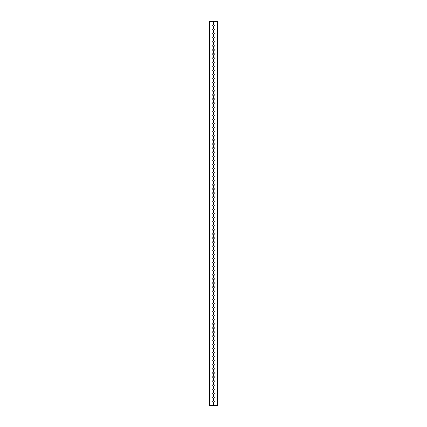 <?xml version="1.0" encoding="UTF-8"?>
<svg xmlns="http://www.w3.org/2000/svg" width="427" height="427" viewBox="0 0 427 427"><rect width="100%" height="100%" fill="white"/><g stroke="black" fill="none" stroke-linecap="round" stroke-linejoin="round"><path stroke-width="0.64" d="M213.457 398.279L213.543 398.279A0.806 0.806 0 0 0 214.306 397.473A0.806 0.806 0 0 0 213.543 396.672L213.457 396.672A0.806 0.806 0 0 0 212.694 397.473A0.806 0.806 0 0 0 213.457 398.279L213.457 400.756A0.806 0.806 0 0 0 212.694 401.561A0.806 0.806 0 0 0 213.457 402.367L213.543 405.65L217.589 405.65L217.589 21.35L213.543 21.35L213.457 24.633A0.806 0.806 0 0 0 212.694 25.439A0.806 0.806 0 0 0 213.457 26.244L213.543 26.244A0.806 0.806 0 0 0 214.306 25.439A0.806 0.806 0 0 0 213.543 24.633M213.457 394.19L213.543 394.19A0.806 0.806 0 0 0 214.306 393.384A0.806 0.806 0 0 0 213.543 392.584L213.457 392.584A0.806 0.806 0 0 0 212.694 393.384A0.806 0.806 0 0 0 213.457 394.19L213.457 396.672M213.457 390.102L213.543 390.102A0.806 0.806 0 0 0 214.306 389.296A0.806 0.806 0 0 0 213.543 388.495L213.457 388.495A0.806 0.806 0 0 0 212.694 389.296A0.806 0.806 0 0 0 213.457 390.102L213.457 392.584M213.457 386.013L213.543 386.013A0.806 0.806 0 0 0 214.306 385.207A0.806 0.806 0 0 0 213.543 384.407L213.457 384.407A0.806 0.806 0 0 0 212.694 385.207A0.806 0.806 0 0 0 213.457 386.013L213.457 388.495M213.457 381.925L213.543 381.925A0.806 0.806 0 0 0 214.306 381.119A0.806 0.806 0 0 0 213.543 380.318L213.457 380.318A0.806 0.806 0 0 0 212.694 381.119A0.806 0.806 0 0 0 213.457 381.925L213.457 384.407M213.457 377.836L213.543 377.836A0.806 0.806 0 0 0 214.306 377.03A0.806 0.806 0 0 0 213.543 376.23L213.457 376.23A0.806 0.806 0 0 0 212.694 377.03A0.806 0.806 0 0 0 213.457 377.836L213.457 380.318M213.457 373.748L213.543 373.748A0.806 0.806 0 0 0 214.306 372.942A0.806 0.806 0 0 0 213.543 372.141L213.457 372.141A0.806 0.806 0 0 0 212.694 372.942A0.806 0.806 0 0 0 213.457 373.748L213.457 376.23M213.457 369.659L213.543 369.659A0.806 0.806 0 0 0 214.306 368.853A0.806 0.806 0 0 0 213.543 368.053L213.457 368.053A0.806 0.806 0 0 0 212.694 368.853A0.806 0.806 0 0 0 213.457 369.659L213.457 372.141M213.457 365.571L213.543 365.571A0.806 0.806 0 0 0 214.306 364.765A0.806 0.806 0 0 0 213.543 363.964L213.457 363.964A0.806 0.806 0 0 0 212.694 364.765A0.806 0.806 0 0 0 213.457 365.571L213.457 368.053M213.457 361.482L213.543 361.482A0.806 0.806 0 0 0 214.306 360.676A0.806 0.806 0 0 0 213.543 359.876L213.457 359.876A0.806 0.806 0 0 0 212.694 360.676A0.806 0.806 0 0 0 213.457 361.482L213.457 363.964M213.457 357.394L213.543 357.394A0.806 0.806 0 0 0 214.306 356.593A0.806 0.806 0 0 0 213.543 355.787L213.457 355.787A0.806 0.806 0 0 0 212.694 356.593A0.806 0.806 0 0 0 213.457 357.394L213.457 359.876M213.457 353.305L213.543 353.305A0.806 0.806 0 0 0 214.306 352.505A0.806 0.806 0 0 0 213.543 351.699L213.457 351.699A0.806 0.806 0 0 0 212.694 352.505A0.806 0.806 0 0 0 213.457 353.305L213.457 355.787M213.457 349.217L213.543 349.217A0.806 0.806 0 0 0 214.306 348.416A0.806 0.806 0 0 0 213.543 347.61L213.457 347.61A0.806 0.806 0 0 0 212.694 348.416A0.806 0.806 0 0 0 213.457 349.217L213.457 351.699M213.457 345.128L213.543 345.128A0.806 0.806 0 0 0 214.306 344.327A0.806 0.806 0 0 0 213.543 343.522L213.457 343.522A0.806 0.806 0 0 0 212.694 344.327A0.806 0.806 0 0 0 213.457 345.128L213.457 347.61M213.457 341.04L213.543 341.04A0.806 0.806 0 0 0 214.306 340.239A0.806 0.806 0 0 0 213.543 339.433L213.457 339.433A0.806 0.806 0 0 0 212.694 340.239A0.806 0.806 0 0 0 213.457 341.04L213.457 343.522M213.457 336.951L213.543 336.951A0.806 0.806 0 0 0 214.306 336.15A0.806 0.806 0 0 0 213.543 335.344L213.457 335.344A0.806 0.806 0 0 0 212.694 336.15A0.806 0.806 0 0 0 213.457 336.951L213.457 339.433M213.457 332.863L213.543 332.863A0.806 0.806 0 0 0 214.306 332.062A0.806 0.806 0 0 0 213.543 331.256L213.457 331.256A0.806 0.806 0 0 0 212.694 332.062A0.806 0.806 0 0 0 213.457 332.863L213.457 335.344M213.457 328.774L213.543 328.774A0.806 0.806 0 0 0 214.306 327.973A0.806 0.806 0 0 0 213.543 327.167L213.457 327.167A0.806 0.806 0 0 0 212.694 327.973A0.806 0.806 0 0 0 213.457 328.774L213.457 331.256M213.457 324.685L213.543 324.685A0.806 0.806 0 0 0 214.306 323.885A0.806 0.806 0 0 0 213.543 323.079L213.457 323.079A0.806 0.806 0 0 0 212.694 323.885A0.806 0.806 0 0 0 213.457 324.685L213.457 327.167M213.457 320.597L213.543 320.597A0.806 0.806 0 0 0 214.306 319.796A0.806 0.806 0 0 0 213.543 318.99L213.457 318.99A0.806 0.806 0 0 0 212.694 319.796A0.806 0.806 0 0 0 213.457 320.597L213.457 323.079M213.457 316.514L213.543 316.514A0.806 0.806 0 0 0 214.306 315.708A0.806 0.806 0 0 0 213.543 314.902L213.457 314.902A0.806 0.806 0 0 0 212.694 315.708A0.806 0.806 0 0 0 213.457 316.514L213.457 318.99M213.457 312.425L213.543 312.425A0.806 0.806 0 0 0 214.306 311.619A0.806 0.806 0 0 0 213.543 310.813L213.457 310.813A0.806 0.806 0 0 0 212.694 311.619A0.806 0.806 0 0 0 213.457 312.425L213.457 314.902M213.457 308.337L213.543 308.337A0.806 0.806 0 0 0 214.306 307.531A0.806 0.806 0 0 0 213.543 306.725L213.457 306.725A0.806 0.806 0 0 0 212.694 307.531A0.806 0.806 0 0 0 213.457 308.337L213.457 310.813M213.457 304.248L213.543 304.248A0.806 0.806 0 0 0 214.306 303.442A0.806 0.806 0 0 0 213.543 302.636L213.457 302.636A0.806 0.806 0 0 0 212.694 303.442A0.806 0.806 0 0 0 213.457 304.248L213.457 306.725M213.457 300.16L213.543 300.16A0.806 0.806 0 0 0 214.306 299.354A0.806 0.806 0 0 0 213.543 298.553L213.457 298.553A0.806 0.806 0 0 0 212.694 299.354A0.806 0.806 0 0 0 213.457 300.16L213.457 302.636M213.457 296.071L213.543 296.071A0.806 0.806 0 0 0 214.306 295.265A0.806 0.806 0 0 0 213.543 294.465L213.457 294.465A0.806 0.806 0 0 0 212.694 295.265A0.806 0.806 0 0 0 213.457 296.071L213.457 298.553M213.457 291.983L213.543 291.983A0.806 0.806 0 0 0 214.306 291.177A0.806 0.806 0 0 0 213.543 290.376L213.457 290.376A0.806 0.806 0 0 0 212.694 291.177A0.806 0.806 0 0 0 213.457 291.983L213.457 294.465M213.457 287.894L213.543 287.894A0.806 0.806 0 0 0 214.306 287.088A0.806 0.806 0 0 0 213.543 286.287L213.457 286.287A0.806 0.806 0 0 0 212.694 287.088A0.806 0.806 0 0 0 213.457 287.894L213.457 290.376M213.457 283.806L213.543 283.806A0.806 0.806 0 0 0 214.306 283A0.806 0.806 0 0 0 213.543 282.199L213.457 282.199A0.806 0.806 0 0 0 212.694 283A0.806 0.806 0 0 0 213.457 283.806L213.457 286.287M213.457 279.717L213.543 279.717A0.806 0.806 0 0 0 214.306 278.911A0.806 0.806 0 0 0 213.543 278.11L213.457 278.11A0.806 0.806 0 0 0 212.694 278.911A0.806 0.806 0 0 0 213.457 279.717L213.457 282.199M213.457 275.628L213.543 275.628A0.806 0.806 0 0 0 214.306 274.823A0.806 0.806 0 0 0 213.543 274.022L213.457 274.022A0.806 0.806 0 0 0 212.694 274.823A0.806 0.806 0 0 0 213.457 275.628L213.457 278.11M213.457 271.54L213.543 271.54A0.806 0.806 0 0 0 214.306 270.734A0.806 0.806 0 0 0 213.543 269.933L213.457 269.933A0.806 0.806 0 0 0 212.694 270.734A0.806 0.806 0 0 0 213.457 271.54L213.457 274.022M213.457 267.451L213.543 267.451A0.806 0.806 0 0 0 214.306 266.645A0.806 0.806 0 0 0 213.543 265.845L213.457 265.845A0.806 0.806 0 0 0 212.694 266.645A0.806 0.806 0 0 0 213.457 267.451L213.457 269.933M213.457 263.363L213.543 263.363A0.806 0.806 0 0 0 214.306 262.557A0.806 0.806 0 0 0 213.543 261.756L213.457 261.756A0.806 0.806 0 0 0 212.694 262.557A0.806 0.806 0 0 0 213.457 263.363L213.457 265.845M213.457 259.274L213.543 259.274A0.806 0.806 0 0 0 214.306 258.474A0.806 0.806 0 0 0 213.543 257.668L213.457 257.668A0.806 0.806 0 0 0 212.694 258.474A0.806 0.806 0 0 0 213.457 259.274L213.457 261.756M213.457 255.186L213.543 255.186A0.806 0.806 0 0 0 214.306 254.385A0.806 0.806 0 0 0 213.543 253.579L213.457 253.579A0.806 0.806 0 0 0 212.694 254.385A0.806 0.806 0 0 0 213.457 255.186L213.457 257.668M213.457 251.097L213.543 251.097A0.806 0.806 0 0 0 214.306 250.297A0.806 0.806 0 0 0 213.543 249.491L213.457 249.491A0.806 0.806 0 0 0 212.694 250.297A0.806 0.806 0 0 0 213.457 251.097L213.457 253.579M213.457 247.009L213.543 247.009A0.806 0.806 0 0 0 214.306 246.208A0.806 0.806 0 0 0 213.543 245.402L213.457 245.402A0.806 0.806 0 0 0 212.694 246.208A0.806 0.806 0 0 0 213.457 247.009L213.457 249.491M213.457 242.92L213.543 242.92A0.806 0.806 0 0 0 214.306 242.12A0.806 0.806 0 0 0 213.543 241.314L213.457 241.314A0.806 0.806 0 0 0 212.694 242.12A0.806 0.806 0 0 0 213.457 242.92L213.457 245.402M213.457 238.832L213.543 238.832A0.806 0.806 0 0 0 214.306 238.031A0.806 0.806 0 0 0 213.543 237.225L213.457 237.225A0.806 0.806 0 0 0 212.694 238.031A0.806 0.806 0 0 0 213.457 238.832L213.457 241.314M213.457 234.743L213.543 234.743A0.806 0.806 0 0 0 214.306 233.943A0.806 0.806 0 0 0 213.543 233.137L213.457 233.137A0.806 0.806 0 0 0 212.694 233.943A0.806 0.806 0 0 0 213.457 234.743L213.457 237.225M213.457 230.655L213.543 230.655A0.806 0.806 0 0 0 214.306 229.854A0.806 0.806 0 0 0 213.543 229.048L213.457 229.048A0.806 0.806 0 0 0 212.694 229.854A0.806 0.806 0 0 0 213.457 230.655L213.457 233.137M213.457 226.566L213.543 226.566A0.806 0.806 0 0 0 214.306 225.766A0.806 0.806 0 0 0 213.543 224.96L213.457 224.96A0.806 0.806 0 0 0 212.694 225.766A0.806 0.806 0 0 0 213.457 226.566L213.457 229.048M213.457 222.478L213.543 222.478A0.806 0.806 0 0 0 214.306 221.677A0.806 0.806 0 0 0 213.543 220.871L213.457 220.871A0.806 0.806 0 0 0 212.694 221.677A0.806 0.806 0 0 0 213.457 222.478L213.457 224.96M213.457 218.394L213.543 218.394A0.806 0.806 0 0 0 214.306 217.589A0.806 0.806 0 0 0 213.543 216.783L213.457 216.783A0.806 0.806 0 0 0 212.694 217.589A0.806 0.806 0 0 0 213.457 218.394L213.457 220.871M213.457 214.306L213.543 214.306A0.806 0.806 0 0 0 214.306 213.5A0.806 0.806 0 0 0 213.543 212.694L213.457 212.694A0.806 0.806 0 0 0 212.694 213.5A0.806 0.806 0 0 0 213.457 214.306L213.457 216.783M213.457 210.217L213.543 210.217A0.806 0.806 0 0 0 214.306 209.411A0.806 0.806 0 0 0 213.543 208.606L213.457 208.606A0.806 0.806 0 0 0 212.694 209.411A0.806 0.806 0 0 0 213.457 210.217L213.457 212.694M213.457 206.129L213.543 206.129A0.806 0.806 0 0 0 214.306 205.323A0.806 0.806 0 0 0 213.543 204.522L213.457 204.522A0.806 0.806 0 0 0 212.694 205.323A0.806 0.806 0 0 0 213.457 206.129L213.457 208.606M213.457 202.04L213.543 202.04A0.806 0.806 0 0 0 214.306 201.234A0.806 0.806 0 0 0 213.543 200.434L213.457 200.434A0.806 0.806 0 0 0 212.694 201.234A0.806 0.806 0 0 0 213.457 202.04L213.457 204.522M213.457 197.952L213.543 197.952A0.806 0.806 0 0 0 214.306 197.146A0.806 0.806 0 0 0 213.543 196.345L213.457 196.345A0.806 0.806 0 0 0 212.694 197.146A0.806 0.806 0 0 0 213.457 197.952L213.457 200.434M213.457 193.863L213.543 193.863A0.806 0.806 0 0 0 214.306 193.057A0.806 0.806 0 0 0 213.543 192.257L213.457 192.257A0.806 0.806 0 0 0 212.694 193.057A0.806 0.806 0 0 0 213.457 193.863L213.457 196.345M213.457 189.775L213.543 189.775A0.806 0.806 0 0 0 214.306 188.969A0.806 0.806 0 0 0 213.543 188.168L213.457 188.168A0.806 0.806 0 0 0 212.694 188.969A0.806 0.806 0 0 0 213.457 189.775L213.457 192.257M213.457 185.686L213.543 185.686A0.806 0.806 0 0 0 214.306 184.88A0.806 0.806 0 0 0 213.543 184.08L213.457 184.08A0.806 0.806 0 0 0 212.694 184.88A0.806 0.806 0 0 0 213.457 185.686L213.457 188.168M213.457 181.598L213.543 181.598A0.806 0.806 0 0 0 214.306 180.792A0.806 0.806 0 0 0 213.543 179.991L213.457 179.991A0.806 0.806 0 0 0 212.694 180.792A0.806 0.806 0 0 0 213.457 181.598L213.457 184.08M213.457 177.509L213.543 177.509A0.806 0.806 0 0 0 214.306 176.703A0.806 0.806 0 0 0 213.543 175.903L213.457 175.903A0.806 0.806 0 0 0 212.694 176.703A0.806 0.806 0 0 0 213.457 177.509L213.457 179.991M213.457 173.421L213.543 173.421A0.806 0.806 0 0 0 214.306 172.615A0.806 0.806 0 0 0 213.543 171.814L213.457 171.814A0.806 0.806 0 0 0 212.694 172.615A0.806 0.806 0 0 0 213.457 173.421L213.457 175.903M213.457 169.332L213.543 169.332A0.806 0.806 0 0 0 214.306 168.526A0.806 0.806 0 0 0 213.543 167.726L213.457 167.726A0.806 0.806 0 0 0 212.694 168.526A0.806 0.806 0 0 0 213.457 169.332L213.457 171.814M213.457 165.244L213.543 165.244A0.806 0.806 0 0 0 214.306 164.443A0.806 0.806 0 0 0 213.543 163.637L213.457 163.637A0.806 0.806 0 0 0 212.694 164.443A0.806 0.806 0 0 0 213.457 165.244L213.457 167.726M213.457 161.155L213.543 161.155A0.806 0.806 0 0 0 214.306 160.355A0.806 0.806 0 0 0 213.543 159.549L213.457 159.549A0.806 0.806 0 0 0 212.694 160.355A0.806 0.806 0 0 0 213.457 161.155L213.457 163.637M213.457 157.067L213.543 157.067A0.806 0.806 0 0 0 214.306 156.266A0.806 0.806 0 0 0 213.543 155.46L213.457 155.46A0.806 0.806 0 0 0 212.694 156.266A0.806 0.806 0 0 0 213.457 157.067L213.457 159.549M213.457 152.978L213.543 152.978A0.806 0.806 0 0 0 214.306 152.177A0.806 0.806 0 0 0 213.543 151.371L213.457 151.371A0.806 0.806 0 0 0 212.694 152.177A0.806 0.806 0 0 0 213.457 152.978L213.457 155.46M213.457 148.89L213.543 148.89A0.806 0.806 0 0 0 214.306 148.089A0.806 0.806 0 0 0 213.543 147.283L213.457 147.283A0.806 0.806 0 0 0 212.694 148.089A0.806 0.806 0 0 0 213.457 148.89L213.457 151.371M213.457 144.801L213.543 144.801A0.806 0.806 0 0 0 214.306 144A0.806 0.806 0 0 0 213.543 143.194L213.457 143.194A0.806 0.806 0 0 0 212.694 144A0.806 0.806 0 0 0 213.457 144.801L213.457 147.283M213.457 140.713L213.543 140.713A0.806 0.806 0 0 0 214.306 139.912A0.806 0.806 0 0 0 213.543 139.106L213.457 139.106A0.806 0.806 0 0 0 212.694 139.912A0.806 0.806 0 0 0 213.457 140.713L213.457 143.194M213.457 136.624L213.543 136.624A0.806 0.806 0 0 0 214.306 135.823A0.806 0.806 0 0 0 213.543 135.017L213.457 135.017A0.806 0.806 0 0 0 212.694 135.823A0.806 0.806 0 0 0 213.457 136.624L213.457 139.106M213.457 132.535L213.543 132.535A0.806 0.806 0 0 0 214.306 131.735A0.806 0.806 0 0 0 213.543 130.929L213.457 130.929A0.806 0.806 0 0 0 212.694 131.735A0.806 0.806 0 0 0 213.457 132.535L213.457 135.017M213.457 128.447L213.543 128.447A0.806 0.806 0 0 0 214.306 127.646A0.806 0.806 0 0 0 213.543 126.84L213.457 126.84A0.806 0.806 0 0 0 212.694 127.646A0.806 0.806 0 0 0 213.457 128.447L213.457 130.929M213.457 124.364L213.543 124.364A0.806 0.806 0 0 0 214.306 123.558A0.806 0.806 0 0 0 213.543 122.752L213.457 122.752A0.806 0.806 0 0 0 212.694 123.558A0.806 0.806 0 0 0 213.457 124.364L213.457 126.84M213.457 120.275L213.543 120.275A0.806 0.806 0 0 0 214.306 119.469A0.806 0.806 0 0 0 213.543 118.663L213.457 118.663A0.806 0.806 0 0 0 212.694 119.469A0.806 0.806 0 0 0 213.457 120.275L213.457 122.752M213.457 116.187L213.543 116.187A0.806 0.806 0 0 0 214.306 115.381A0.806 0.806 0 0 0 213.543 114.575L213.457 114.575A0.806 0.806 0 0 0 212.694 115.381A0.806 0.806 0 0 0 213.457 116.187L213.457 118.663M213.457 112.098L213.543 112.098A0.806 0.806 0 0 0 214.306 111.292A0.806 0.806 0 0 0 213.543 110.486L213.457 110.486A0.806 0.806 0 0 0 212.694 111.292A0.806 0.806 0 0 0 213.457 112.098L213.457 114.575M213.457 108.01L213.543 108.01A0.806 0.806 0 0 0 214.306 107.204A0.806 0.806 0 0 0 213.543 106.403L213.457 106.403A0.806 0.806 0 0 0 212.694 107.204A0.806 0.806 0 0 0 213.457 108.01L213.457 110.486M213.457 103.921L213.543 103.921A0.806 0.806 0 0 0 214.306 103.115A0.806 0.806 0 0 0 213.543 102.315L213.457 102.315A0.806 0.806 0 0 0 212.694 103.115A0.806 0.806 0 0 0 213.457 103.921L213.457 106.403M213.457 99.833L213.543 99.833A0.806 0.806 0 0 0 214.306 99.027A0.806 0.806 0 0 0 213.543 98.226L213.457 98.226A0.806 0.806 0 0 0 212.694 99.027A0.806 0.806 0 0 0 213.457 99.833L213.457 102.315M213.457 95.744L213.543 95.744A0.806 0.806 0 0 0 214.306 94.938A0.806 0.806 0 0 0 213.543 94.137L213.457 94.137A0.806 0.806 0 0 0 212.694 94.938A0.806 0.806 0 0 0 213.457 95.744L213.457 98.226M213.457 91.656L213.543 91.656A0.806 0.806 0 0 0 214.306 90.85A0.806 0.806 0 0 0 213.543 90.049L213.457 90.049A0.806 0.806 0 0 0 212.694 90.85A0.806 0.806 0 0 0 213.457 91.656L213.457 94.137M213.457 87.567L213.543 87.567A0.806 0.806 0 0 0 214.306 86.761A0.806 0.806 0 0 0 213.543 85.96L213.457 85.96A0.806 0.806 0 0 0 212.694 86.761A0.806 0.806 0 0 0 213.457 87.567L213.457 90.049M213.457 83.478L213.543 83.478A0.806 0.806 0 0 0 214.306 82.673A0.806 0.806 0 0 0 213.543 81.872L213.457 81.872A0.806 0.806 0 0 0 212.694 82.673A0.806 0.806 0 0 0 213.457 83.478L213.457 85.96M213.457 79.39L213.543 79.39A0.806 0.806 0 0 0 214.306 78.584A0.806 0.806 0 0 0 213.543 77.783L213.457 77.783A0.806 0.806 0 0 0 212.694 78.584A0.806 0.806 0 0 0 213.457 79.39L213.457 81.872M213.457 75.301L213.543 75.301A0.806 0.806 0 0 0 214.306 74.495A0.806 0.806 0 0 0 213.543 73.695L213.457 73.695A0.806 0.806 0 0 0 212.694 74.495A0.806 0.806 0 0 0 213.457 75.301L213.457 77.783M213.457 71.213L213.543 71.213A0.806 0.806 0 0 0 214.306 70.407A0.806 0.806 0 0 0 213.543 69.606L213.457 69.606A0.806 0.806 0 0 0 212.694 70.407A0.806 0.806 0 0 0 213.457 71.213L213.457 73.695M213.457 67.124L213.543 67.124A0.806 0.806 0 0 0 214.306 66.324A0.806 0.806 0 0 0 213.543 65.518L213.457 65.518A0.806 0.806 0 0 0 212.694 66.324A0.806 0.806 0 0 0 213.457 67.124L213.457 69.606M213.457 63.036L213.543 63.036A0.806 0.806 0 0 0 214.306 62.235A0.806 0.806 0 0 0 213.543 61.429L213.457 61.429A0.806 0.806 0 0 0 212.694 62.235A0.806 0.806 0 0 0 213.457 63.036L213.457 65.518M213.457 58.947L213.543 58.947A0.806 0.806 0 0 0 214.306 58.147A0.806 0.806 0 0 0 213.543 57.341L213.457 57.341A0.806 0.806 0 0 0 212.694 58.147A0.806 0.806 0 0 0 213.457 58.947L213.457 61.429M213.457 54.859L213.543 54.859A0.806 0.806 0 0 0 214.306 54.058A0.806 0.806 0 0 0 213.543 53.252L213.457 53.252A0.806 0.806 0 0 0 212.694 54.058A0.806 0.806 0 0 0 213.457 54.859L213.457 57.341M213.457 50.77L213.543 50.77A0.806 0.806 0 0 0 214.306 49.97A0.806 0.806 0 0 0 213.543 49.164L213.457 49.164A0.806 0.806 0 0 0 212.694 49.97A0.806 0.806 0 0 0 213.457 50.77L213.457 53.252M213.457 46.682L213.543 46.682A0.806 0.806 0 0 0 214.306 45.881A0.806 0.806 0 0 0 213.543 45.075L213.457 45.075A0.806 0.806 0 0 0 212.694 45.881A0.806 0.806 0 0 0 213.457 46.682L213.457 49.164M213.457 42.593L213.543 42.593A0.806 0.806 0 0 0 214.306 41.793A0.806 0.806 0 0 0 213.543 40.987L213.457 40.987A0.806 0.806 0 0 0 212.694 41.793A0.806 0.806 0 0 0 213.457 42.593L213.457 45.075M213.457 38.505L213.543 38.505A0.806 0.806 0 0 0 214.306 37.704A0.806 0.806 0 0 0 213.543 36.898L213.457 36.898A0.806 0.806 0 0 0 212.694 37.704A0.806 0.806 0 0 0 213.457 38.505L213.457 40.987M213.457 34.416L213.543 34.416A0.806 0.806 0 0 0 214.306 33.616A0.806 0.806 0 0 0 213.543 32.81L213.457 32.81A0.806 0.806 0 0 0 212.694 33.616A0.806 0.806 0 0 0 213.457 34.416L213.457 36.898M213.457 30.328L213.543 30.328A0.806 0.806 0 0 0 214.306 29.527A0.806 0.806 0 0 0 213.543 28.721L213.457 28.721A0.806 0.806 0 0 0 212.694 29.527A0.806 0.806 0 0 0 213.457 30.328L213.457 32.81M213.543 398.279L213.457 400.756M213.457 24.633L213.457 21.35L209.411 21.35L209.411 405.65L213.543 405.65M213.543 26.244L213.543 28.721M213.543 30.328L213.543 32.81M213.543 34.416L213.543 36.898M213.543 38.505L213.543 40.987M213.543 42.593L213.543 45.075M213.543 46.682L213.543 49.164M213.543 50.77L213.543 53.252M213.543 54.859L213.543 57.341M213.543 58.947L213.543 61.429M213.543 63.036L213.543 65.518M213.543 67.124L213.543 69.606M213.543 71.213L213.543 73.695M213.543 75.301L213.543 77.783M213.543 79.39L213.543 81.872M213.543 83.478L213.543 85.96M213.543 87.567L213.543 90.049M213.543 91.656L213.543 94.137M213.543 95.744L213.543 98.226M213.543 99.833L213.543 102.315M213.543 103.921L213.543 106.403M213.543 108.01L213.543 110.486M213.543 112.098L213.543 114.575M213.543 116.187L213.543 118.663M213.543 120.275L213.543 122.752M213.543 124.364L213.543 126.84M213.543 128.447L213.543 130.929M213.543 132.535L213.543 135.017M213.543 136.624L213.543 139.106M213.543 140.713L213.543 143.194M213.543 144.801L213.543 147.283M213.543 148.89L213.543 151.371M213.543 152.978L213.543 155.46M213.543 157.067L213.543 159.549M213.543 161.155L213.543 163.637M213.543 165.244L213.543 167.726M213.543 169.332L213.543 171.814M213.543 173.421L213.543 175.903M213.543 177.509L213.543 179.991M213.543 181.598L213.543 184.08M213.543 185.686L213.543 188.168M213.543 189.775L213.543 192.257M213.543 193.863L213.543 196.345M213.543 197.952L213.543 200.434M213.543 202.04L213.543 204.522M213.543 206.129L213.543 208.606M213.543 210.217L213.543 212.694M213.543 214.306L213.543 216.783M213.543 218.394L213.543 220.871M213.543 222.478L213.543 224.96M213.543 226.566L213.543 229.048M213.543 230.655L213.543 233.137M213.543 234.743L213.543 237.225M213.543 238.832L213.543 241.314M213.543 242.92L213.543 245.402M213.543 247.009L213.543 249.491M213.543 251.097L213.543 253.579M213.543 255.186L213.543 257.668M213.543 259.274L213.543 261.756M213.543 263.363L213.543 265.845M213.543 267.451L213.543 269.933M213.543 271.54L213.543 274.022M213.543 275.628L213.543 278.11M213.543 279.717L213.543 282.199M213.543 283.806L213.543 286.287M213.543 287.894L213.543 290.376M213.543 291.983L213.543 294.465M213.543 296.071L213.543 298.553M213.543 300.16L213.543 302.636M213.543 304.248L213.543 306.725M213.543 308.337L213.543 310.813M213.543 312.425L213.543 314.902M213.543 316.514L213.543 318.99M213.543 320.597L213.543 323.079M213.543 324.685L213.543 327.167M213.543 328.774L213.543 331.256M213.543 332.863L213.543 335.344M213.543 336.951L213.543 339.433M213.543 341.04L213.543 343.522M213.543 345.128L213.543 347.61M213.543 349.217L213.543 351.699M213.543 353.305L213.543 355.787M213.543 357.394L213.543 359.876M213.543 361.482L213.543 363.964M213.543 365.571L213.543 368.053M213.543 369.659L213.543 372.141M213.543 373.748L213.543 376.23M213.543 377.836L213.543 380.318M213.543 381.925L213.543 384.407M213.543 386.013L213.543 388.495M213.543 390.102L213.543 392.584M213.543 394.19L213.543 396.672M213.543 402.367A0.806 0.806 0 0 0 214.306 401.561A0.806 0.806 0 0 0 213.543 400.756M213.457 402.367L213.457 405.65M213.457 26.244L213.457 28.721M213.5 394.19L213.5 396.667M213.5 398.279L213.5 400.756M213.5 390.102L213.5 392.578M213.5 386.013L213.5 388.49M213.5 381.925L213.5 384.401M213.5 377.836L213.5 380.313M213.5 373.748L213.5 376.23M213.5 369.659L213.5 372.141M213.5 365.571L213.5 368.053M213.5 361.482L213.5 363.964M213.5 357.394L213.5 359.876M213.5 353.305L213.5 355.787M213.5 349.217L213.5 351.699M213.5 345.128L213.5 347.61M213.5 341.04L213.5 343.522M213.5 336.956L213.5 339.433M213.5 332.868L213.5 335.344M213.5 328.779L213.5 331.256M213.5 324.691L213.5 327.167M213.5 320.602L213.5 323.079M213.5 316.514L213.5 318.99M213.5 312.425L213.5 314.902M213.5 308.337L213.5 310.813M213.5 304.248L213.5 306.725M213.5 300.16L213.5 302.636M213.5 296.071L213.5 298.548M213.5 291.983L213.5 294.459M213.5 287.894L213.5 290.371M213.5 283.806L213.5 286.282M213.5 279.717L213.5 282.194M213.5 275.628L213.5 278.11M213.5 271.54L213.5 274.022M213.5 267.451L213.5 269.933M213.5 263.363L213.5 265.845M213.5 259.274L213.5 261.756M213.5 255.186L213.5 257.668M213.5 251.097L213.5 253.579M213.5 247.009L213.5 249.491M213.5 242.92L213.5 245.402M213.5 238.837L213.5 241.314M213.5 234.749L213.5 237.225M213.5 230.66L213.5 233.137M213.5 226.572L213.5 229.048M213.5 222.483L213.5 224.96M213.5 218.394L213.5 220.871M213.5 214.306L213.5 216.783M213.5 210.217L213.5 212.694M213.5 206.129L213.5 208.606M213.5 202.04L213.5 204.517M213.5 197.952L213.5 200.428M213.5 193.863L213.5 196.34M213.5 189.775L213.5 192.251M213.5 185.686L213.5 188.163M213.5 181.598L213.5 184.08M213.5 177.509L213.5 179.991M213.5 173.421L213.5 175.903M213.5 169.332L213.5 171.814M213.5 165.244L213.5 167.726M213.5 161.155L213.5 163.637M213.5 157.067L213.5 159.549M213.5 152.978L213.5 155.46M213.5 148.89L213.5 151.371M213.5 144.806L213.5 147.283M213.5 140.718L213.5 143.194M213.5 136.629L213.5 139.106M213.5 132.541L213.5 135.017M213.5 128.452L213.5 130.929M213.5 124.364L213.5 126.84M213.5 120.275L213.5 122.752M213.5 116.187L213.5 118.663M213.5 112.098L213.5 114.575M213.5 108.01L213.5 110.486M213.5 103.921L213.5 106.398M213.5 99.833L213.5 102.309M213.5 95.744L213.5 98.221M213.5 91.656L213.5 94.132M213.5 87.567L213.5 90.044M213.5 83.478L213.5 85.96M213.5 79.39L213.5 81.872M213.5 75.301L213.5 77.783M213.5 71.213L213.5 73.695M213.5 67.124L213.5 69.606M213.5 63.036L213.5 65.518M213.5 58.947L213.5 61.429M213.5 54.859L213.5 57.341M213.5 50.77L213.5 53.252M213.5 46.687L213.5 49.164M213.5 42.599L213.5 45.075M213.5 38.51L213.5 40.987M213.5 34.422L213.5 36.898M213.5 30.333L213.5 32.81M213.5 26.244L213.5 28.721M213.5 21.35L213.5 24.633M213.5 402.367L213.5 405.65"/></g></svg>
